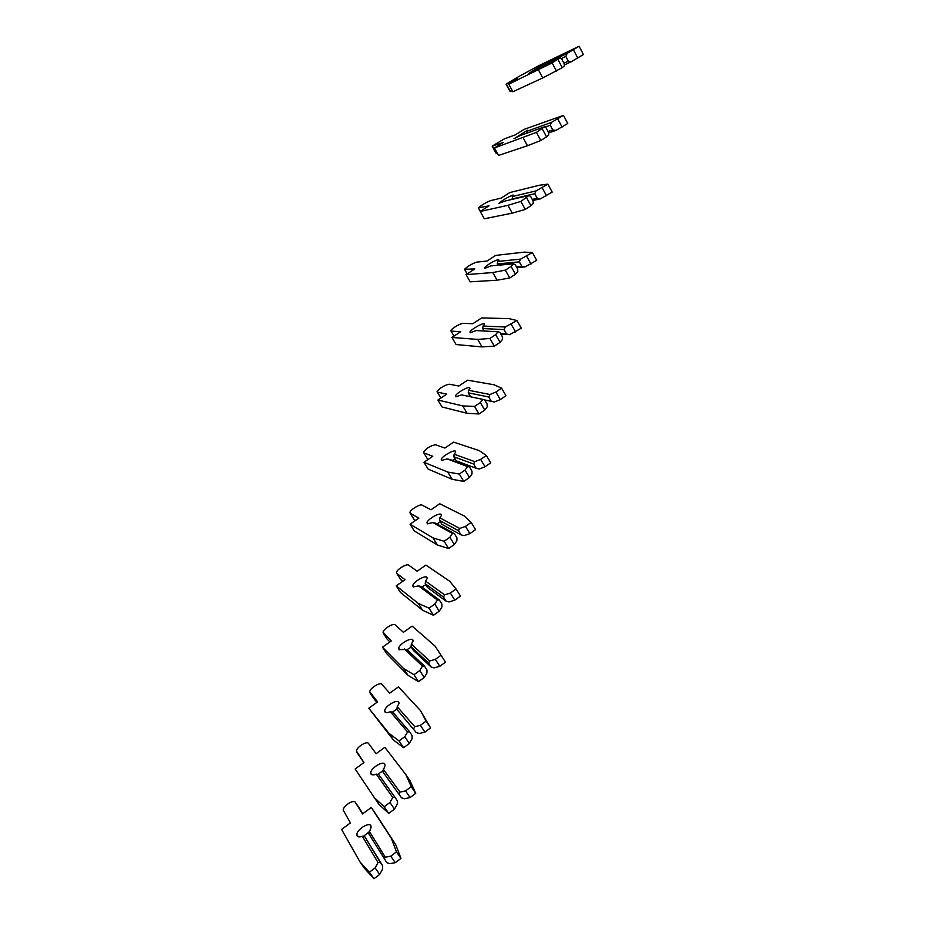 <?xml version="1.0" encoding="UTF-8"?>
<svg xmlns="http://www.w3.org/2000/svg" width="925" height="925" viewBox="0 0 925 925"><rect width="100%" height="100%" fill="white"/><g stroke="black" fill="none" stroke-linecap="round" stroke-linejoin="round"><path stroke-width="1.39" d="M363.259 836.454L369.087 831.933M380.059 862.042L364.843 836.767L362.276 836.223C359.663 837.194 357.94 837.079 357.108 835.876L356.83 834.593C356.749 829.586 368.936 821.839 370.844 825.678L371.133 827.008L368.832 833.807L386.823 862.667L389.772 863.673L395.264 862.69L400.964 858.4L395.784 844.791L375.481 813.572L371.295 807.479L362.542 813.942L355.304 802.345C353.743 799.142 343.117 805.941 343.21 810.08L350.413 822.915L341.591 829.436L359.964 861.892L369.387 872.229L375.145 867.904L378.047 862.597L380.059 862.042L382.661 865.788L382.568 869.095L379.689 874.426L375.145 867.904M364.843 836.767L382.661 865.788M359.964 861.892L364.45 868.286L373.954 878.75L379.689 874.426M362.82 813.746L359.351 808.207M384.222 858.92L385.274 857.174L390.755 856.168L395.264 862.69M378.047 862.597L362.276 836.223M369.191 831.101L385.274 857.174M390.755 856.168L396.467 851.879L391.379 838.385L371.295 807.479M396.467 851.879L400.964 858.4M391.379 838.385L395.784 844.791M369.387 872.229L373.954 878.75M377.712 774.456L382.985 770.652M398.918 793.962L399.993 792.112L405.543 790.91L411.255 786.678L405.832 774.583L384.846 747.319L376.105 753.702L368.532 743.457C366.913 740.659 356.483 747.192 356.426 751.042L363.964 762.547L355.154 768.987L374.417 797.755L384.176 806.739L389.934 802.472L392.767 797.466L394.767 797.038L378.834 774.676L376.267 774.121C373.631 775.15 371.885 775.127 371.006 774.075L370.717 772.745C370.821 768.097 382.777 760.662 384.742 764.015L385.054 765.38L382.823 771.751L401.508 797.789L382.823 771.751M389.934 802.472L394.466 809.132L397.288 804.103L397.357 800.865L394.767 797.038M374.417 797.755L378.88 804.288L388.72 813.399L394.466 809.132M356.657 752.083L363.895 762.605M401.508 797.789L404.491 798.761L410.041 797.57L415.73 793.338L410.214 781.116L405.832 774.583M405.543 790.91L410.041 797.57M392.767 797.466L376.267 774.121M383.17 769.068L399.993 792.112M411.255 786.678L415.73 793.338M384.176 806.739L388.72 813.399M392.339 712.157L396.929 709.082M413.695 728.669L414.793 726.715L420.401 725.304L426.113 721.13L420.343 710.446L398.467 686.87L389.726 693.16L381.817 684.28C380.152 681.875 369.908 688.188 369.699 691.75L377.585 701.89L368.774 708.238L388.939 733.294L399.033 740.902L404.792 736.705L407.578 731.987L409.544 731.698L392.905 712.273L390.327 711.707C387.667 712.793 385.887 712.874 384.985 711.961L384.673 710.62C384.962 706.33 396.686 699.161 398.71 702.04L399.045 703.428L397.218 706.723L396.883 709.382L416.273 732.577L396.883 709.382M404.792 736.705L409.312 743.503L412.064 738.763L412.122 735.606L409.544 731.698M368.774 708.238L393.403 739.965L403.578 747.701L409.312 743.503M373.943 698.791L376.914 702.387M416.273 732.577L419.268 733.49L424.887 732.103L430.576 727.94L420.343 710.446M420.401 725.304L424.887 732.103M407.578 731.987L390.327 711.707M397.218 706.723L414.793 726.715M426.113 721.13L430.576 727.94M388.939 733.294L393.403 739.965M399.033 740.902L403.578 747.701M407.104 649.616L411.243 647.072M428.553 663.028L429.674 660.97L435.34 659.352L441.052 655.247L434.947 645.985L412.157 626.132L403.416 632.33L395.172 624.837C393.46 622.803 383.389 628.919 383.054 632.191L391.275 640.944L382.464 647.199L403.543 668.497L413.984 674.718L419.742 670.579L422.459 666.162L424.39 666.012L407.035 649.547L399.022 649.547L398.71 648.217C399.149 644.274 410.665 637.337 412.758 639.765L413.105 641.129L411.347 644.066L411.012 646.714L413.487 650.529L431.119 667.018L428.553 663.028L411.012 646.714M419.742 670.579L424.24 677.528L426.934 673.076L426.968 670.001L424.39 666.012M382.464 647.199L386.685 653.651L407.983 675.308L418.505 681.667L424.24 677.528M387.193 639.198L389.876 641.938M431.119 667.018L434.137 667.896L439.803 666.301L445.492 662.196L441.052 655.247M435.34 659.352L439.803 666.301M422.459 666.162L404.445 648.992M411.347 644.066L429.674 660.97M403.543 668.497L407.983 675.308M413.984 674.718L418.505 681.667M421.812 586.947L425.812 584.658M443.48 597.041L444.636 594.879L450.359 593.052L456.071 589.005L449.608 581.189L425.905 565.094L417.163 571.211L408.584 565.106C406.827 563.452 396.929 569.372 396.455 572.378L396.721 573.384L405.034 579.697L396.224 585.86L418.216 603.354L429.003 608.176L434.762 604.106L437.421 599.99L439.329 599.99L421.233 586.519L418.643 585.941L413.14 586.808L412.804 585.525C413.406 581.918 424.714 575.2 426.864 577.177L427.223 578.483L425.546 581.097L425.211 583.721L427.674 587.618L446.047 601.111L443.48 597.041L425.211 583.721M434.762 604.106L439.248 611.194L441.873 607.054L441.896 604.06L439.329 599.99M396.224 585.86L400.433 592.428L422.644 610.303L433.513 615.275L439.248 611.194M400.525 579.351L402.757 581.293M446.047 601.111L449.076 601.944L454.811 600.14L460.5 596.093L456.071 589.005M450.359 593.052L454.811 600.14M437.421 599.99L418.643 585.941M425.546 581.097L444.636 594.879M418.216 603.354L422.644 610.303M429.003 608.176L433.513 615.275M436.808 523.885L440.439 521.943M458.488 530.707L459.667 528.441L465.46 526.394L471.16 522.417L464.362 516.058L439.722 503.755L430.992 509.779L422.066 505.085C420.251 503.79 410.527 509.571 409.937 512.3L410.203 513.248L418.863 518.15L410.053 524.221L432.969 537.887L444.116 541.287L449.862 537.275L452.452 533.471L454.337 533.609L435.513 523.168L432.912 522.59L427.327 523.77L426.98 522.556C427.72 519.283 438.832 512.727 441.04 514.277L441.422 515.502L439.814 517.815L439.491 520.405L441.942 524.382L461.043 534.858L458.488 530.707L439.491 520.405M449.862 537.275L454.337 544.513L456.904 540.674L456.892 537.76L454.337 533.609M410.053 524.221L414.25 530.915L437.386 544.975L448.602 548.525L454.337 544.513M413.949 519.26L415.475 520.474M461.043 534.858L464.096 535.644L469.888 533.632L475.577 529.655L471.16 522.417M465.46 526.394L469.888 533.632M452.452 533.471L432.912 522.59M439.814 517.815L459.667 528.441M432.969 537.887L437.386 544.975M444.116 541.287L448.602 548.525M452.209 460.384L455.123 458.927M473.577 464.026L474.791 461.644L480.642 459.39L486.342 455.482L479.173 450.591L453.608 442.127L444.879 448.058L435.617 444.786C430.981 445.468 426.934 447.862 423.477 451.955L423.754 452.822L432.75 456.291L423.951 462.28L447.804 472.074L459.297 474.039L465.044 470.097L467.576 466.593L469.426 466.871L449.851 459.494L447.261 458.916L441.583 460.407L441.225 459.297C442.092 456.349 453.03 449.943 455.297 451.053L455.678 452.186L454.152 454.21L453.828 456.777L456.279 460.823L476.121 468.258L473.577 464.026L453.828 456.777M465.044 470.097L469.507 477.485L472.004 473.947L471.981 471.114L469.426 466.871M423.951 462.28L428.125 469.102L452.198 479.3L463.772 481.428L469.507 477.485M427.466 458.904L427.963 459.552M476.121 468.258L479.196 468.998L485.047 466.778L490.736 462.858L486.342 455.482M480.642 459.39L485.047 466.778M467.576 466.593L447.261 458.916M454.152 454.21L474.791 461.644M447.804 472.074L452.198 479.3M459.297 474.039L463.772 481.428M468.293 396.305L469.877 395.576M484.7 399.958L494.378 402.005L491.279 401.311L488.747 396.987L489.984 394.501L495.904 392.027L501.604 388.176L494.077 384.777L467.564 380.187L458.835 386.026L449.226 384.199C444.613 385.182 440.566 387.552 437.074 391.333L437.363 392.108L446.717 394.142L437.907 400.039L462.708 405.913L474.571 406.433L480.318 402.56L482.769 399.369L461.667 394.906L455.909 396.721L455.539 395.738C456.522 393.102 467.287 386.823 469.623 387.529L470.016 388.523L468.559 390.281L468.247 392.824L470.594 396.79M482.769 399.369L484.596 399.797L487.14 404.109L487.186 406.873L484.746 410.087L480.318 402.56M437.907 400.039L442.069 406.977L467.09 413.29L479.023 413.972L484.746 410.087M494.378 402.005L500.298 399.565L505.975 395.715L501.604 388.176M491.279 401.311L484.665 399.912M488.747 396.987L468.247 392.824M495.904 392.027L500.298 399.565M468.559 390.281L489.984 394.501M462.708 405.913L467.09 413.29M474.571 406.433L479.023 413.972M500.876 334.122L509.629 334.642L506.53 334.006L503.998 329.589L505.258 326.999L516.936 320.524L509.051 318.628L481.59 317.946L472.86 323.704L462.905 323.311C458.314 324.594 454.267 326.964 450.752 330.445L451.042 331.104L460.743 331.682L451.943 337.475L477.693 339.406L489.915 338.469L495.661 334.653L498.055 331.774L476.155 330.583L470.305 332.722L469.935 331.89C471.022 329.566 481.624 323.368 484.018 323.669L484.434 324.513L483.047 326.039L482.734 328.548L484.168 331.023M498.055 331.774L499.847 332.353L502.379 336.758L502.448 339.429L500.078 342.342L495.661 334.653M451.943 337.475L456.094 344.551L482.064 346.921L494.355 346.158L500.078 342.342M509.629 334.642L521.295 328.202L516.936 320.524M506.53 334.006L500.598 333.659M503.998 329.589L482.734 328.548M511.236 324.305L515.618 331.983M483.047 326.039L505.258 326.999M477.693 339.406L482.064 346.921M489.915 338.469L494.355 346.158M516.902 267.614L524.972 266.932L521.85 266.331L519.33 261.844L520.625 259.127L532.361 252.502L524.105 252.132L495.684 255.404L486.955 261.058L476.641 262.133C472.074 263.706 468.015 266.088 464.489 269.291L474.837 268.909L466.038 274.621L492.759 272.551L505.351 270.135L511.086 266.388L513.41 263.833L490.712 265.938L484.781 268.4L484.388 267.73C488.458 264.03 493.152 261.278 498.483 259.497L498.91 260.156L497.604 261.463L497.303 263.949L498.043 265.255M513.41 263.833L515.19 264.55L517.699 269.048L517.792 271.638L515.491 274.216L511.086 266.388M466.038 274.621L470.178 281.824L497.107 280.206L509.767 277.974L515.491 274.216M524.972 266.932L536.697 260.33L532.361 252.502M521.85 266.331L516.451 266.793M519.33 261.844L497.303 263.949M526.66 256.225L531.019 264.053M497.604 261.463L520.625 259.127M492.759 272.551L497.107 280.206M505.351 270.135L509.767 277.974M532.858 200.505L540.397 198.852L537.252 198.308L534.754 193.73L536.061 190.897L547.866 184.121L539.24 185.278L509.837 192.55L501.119 198.112L490.447 200.667C485.891 202.529 481.833 204.922 478.283 207.847L489.013 205.836L480.214 211.443L507.906 205.338L520.856 201.43L528.857 195.522L505.351 200.956L498.922 203.28C503.003 199.892 507.709 197.129 513.028 194.99L512.138 199.384M528.857 195.522L530.603 196.389L533.112 200.968L533.216 203.477L530.985 205.743L526.602 197.753M480.214 211.443L484.33 218.774L512.242 213.143L525.261 209.42L530.985 205.743M540.397 198.852L552.19 192.099L547.866 184.121M537.252 198.308L532.257 199.418M534.754 193.73L511.941 199.025M542.166 187.775L546.513 195.753M512.23 196.551L536.061 190.897M507.906 205.338L512.242 213.143M520.856 201.43L525.261 209.42M548.618 132.934L555.902 130.413L552.734 129.916L550.248 125.245L551.589 122.308L563.452 115.371L524.07 129.384L515.352 134.853L504.322 138.9L492.158 146.127L503.246 142.438L494.459 147.954L536.454 132.356L544.386 126.841L520.058 135.64L513.953 138.762L527.643 130.171L526.73 133.223M544.386 126.841L546.097 127.858L548.594 132.529L548.722 134.946L546.559 136.888L542.2 128.748M494.459 147.954L498.563 155.423L527.447 145.734L540.836 140.507L546.559 136.888M492.297 146.381L496.147 153.377L497.384 153.296M555.902 130.413L567.753 123.511L563.452 115.371M552.734 129.916L548.074 131.547M550.248 125.245L544.929 127.164M557.763 118.955L562.076 127.095M526.938 131.315L551.589 122.308M523.134 137.767L527.447 145.734M536.454 132.356L540.836 140.507M564.25 64.993L571.488 61.605L568.308 61.154L565.822 56.402L567.187 53.349L579.119 46.25L538.373 65.906L518.266 76.833L506.091 84.129L517.561 78.729L508.773 84.152L552.144 62.912L559.995 57.789L528.649 73.445L542.327 65.004L541.634 66.692M559.995 57.789L561.683 58.957L564.169 63.721L564.319 66.045L562.227 67.664L557.879 59.362M508.773 84.152L512.855 91.748L542.732 77.954L562.227 67.664M506.148 84.256L510.057 91.506L512.277 90.662M571.488 61.605L583.409 54.54L579.119 46.25M568.308 61.154L563.915 63.224M565.822 56.402L561.209 58.633M573.431 49.765L577.732 58.055M541.726 65.744L567.187 53.349M538.442 69.849L542.732 77.954M552.144 62.912L556.503 71.213M355.304 802.345L359.42 808.311M369.942 692.79L374.07 698.988M383.297 633.232L387.413 639.545M396.721 573.384L400.826 579.813M410.203 513.248L414.296 519.792M423.754 452.822L427.824 459.494M437.363 392.108L440.901 398.028M451.042 331.104L453.99 336.133M464.789 269.811L467.137 273.904L464.789 269.811M478.595 208.218L480.364 211.351M492.482 146.323L496.482 153.596M506.426 84.129L510.415 91.529M356.83 834.593L358.345 836.755M370.717 772.745L372.104 774.78M384.673 710.62L385.933 712.504M398.71 648.217L399.831 649.94M412.804 585.525L413.799 587.086M426.98 522.556L427.836 523.932M441.225 459.297L441.953 460.488M455.539 395.738L456.152 396.756M469.935 331.89L470.42 332.722M484.388 267.73L484.769 268.4M478.502 208.229L480.283 211.397"/></g></svg>
